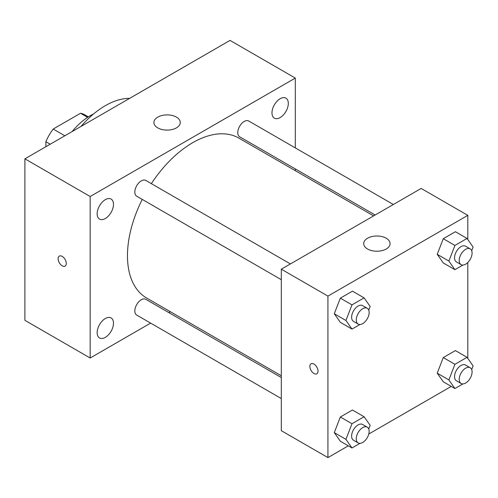 <?xml version="1.0" encoding="UTF-8"?>
<svg xmlns="http://www.w3.org/2000/svg" width="498" height="498" viewBox="0 0 498 498"><rect width="100%" height="100%" fill="white"/><g stroke="black" fill="none" stroke-linecap="round" stroke-linejoin="round"><path stroke-width="0.75" d="M64.833 135.773L53.18 129.044L80.539 113.251A35.42 20.449 120 0 1 84.567 114.702L88.333 116.874M45.878 146.717L45.878 141.693A35.42 20.449 120 0 1 53.18 129.044M50.236 144.202L45.878 141.693M87.617 117.341L80.539 113.251M72.117 131.572A52.744 30.453 -60 0 1 93.512 114.005M81.012 126.436A75.821 43.774 -60 0 1 129.629 98.367M150.626 323.102L90.169 358.012L24.9 320.326L24.9 158.831L230.032 40.4L295.302 78.08L295.302 147.894M280.15 98.716A11.554 6.667 120 0 0 272.599 108.894A11.554 6.667 120 0 0 274.373 118.151A11.554 6.667 120 0 0 285.92 111.484A11.554 6.667 120 0 0 285.92 98.143A11.554 6.667 120 0 0 280.15 98.716M105.321 199.648A11.554 6.667 120 0 0 97.776 209.832A11.554 6.667 120 0 0 99.544 219.089A11.554 6.667 120 0 0 111.098 212.416A11.554 6.667 120 0 0 111.098 199.082A11.554 6.667 120 0 0 105.321 199.648M105.321 318.515A11.554 6.667 120 0 0 97.776 328.692A11.554 6.667 120 0 0 99.544 337.949A11.554 6.667 120 0 0 111.098 331.282A11.554 6.667 120 0 0 111.098 317.942A11.554 6.667 120 0 0 105.321 318.515M90.169 358.012L90.169 196.511L24.9 158.831M90.169 196.511L295.302 78.08M176.417 127.874A13.185 7.613 180 0 1 162.049 129.53A13.185 7.613 180 0 1 153.907 122.496A13.185 7.613 180 0 1 167.091 114.882A13.185 7.613 180 0 1 180.276 122.496A13.185 7.613 180 0 1 176.417 127.874M170.36 311.711L168.828 312.601M66.278 263.467A5.771 3.33 60 0 1 65.082 266.106A5.771 3.33 60 0 1 59.312 262.776A5.771 3.33 60 0 1 59.312 256.115A5.771 3.33 60 0 1 63.756 257.659A5.771 3.33 60 0 1 66.278 263.467M65.082 266.106A5.771 3.33 60 0 1 59.318 262.776A5.771 3.33 60 0 1 59.312 256.115M295.302 168.903L295.302 170.677M393.352 204.504L248.751 121.02A9.101 5.254 120 0 0 244.201 121.468A9.101 5.254 120 0 0 237.77 132.611A9.101 5.254 120 0 0 239.656 136.782L375.15 215.005M281.314 377.546L145.814 299.317A9.101 5.254 120 0 0 141.264 299.765A9.101 5.254 120 0 0 134.834 310.908A9.101 5.254 120 0 0 136.713 315.072L281.314 398.556M290.409 263.934L145.814 180.45A9.101 5.254 120 0 0 141.264 180.899A9.101 5.254 120 0 0 135.319 188.916A9.101 5.254 120 0 0 136.713 196.212L281.314 279.689M142.26 199.412A92.304 53.292 120 0 0 127.463 255.729A92.304 53.292 120 0 0 146.58 297.985L281.314 375.772M373.618 215.895L238.884 138.108A92.304 53.292 120 0 0 151.355 183.65M348.314 445.835L327.933 457.6L281.314 430.683L281.314 269.188L421.171 188.437L467.796 215.354L467.796 239.519M451.25 386.404L368.775 434.019M443.276 262.938L437.219 254.322L443.276 238.716L455.39 231.719L443.276 238.716L437.219 254.322L443.276 262.938L454.929 269.667L448.872 261.052L454.929 245.446L467.043 238.449L473.1 247.064L471.687 250.706M340.339 441.234L334.283 432.619L340.339 417.007L352.453 410.016L340.339 417.007L334.283 432.619L340.339 441.234L351.993 447.963L345.936 439.348L351.993 423.736L364.106 416.745L370.163 425.36L368.75 428.996M467.796 262.514L467.796 358.379M327.933 457.6L327.933 296.105L467.796 215.354M443.276 381.804L437.219 373.189L443.276 357.576L455.39 350.586L443.276 357.576L437.219 373.189L443.276 381.804L454.929 388.533L448.872 379.918L454.929 364.306L467.043 357.315L473.1 365.93L471.687 369.566M340.339 322.368L334.283 313.752L340.339 298.146L352.453 291.149L340.339 298.146L334.283 313.752L340.339 322.368L351.993 329.097L345.936 320.482L351.993 304.876L364.106 297.879L370.163 306.494L368.75 310.136M327.933 296.105L281.314 269.188M367.561 249A13.185 7.613 180 0 1 363.696 243.615A13.185 7.613 180 0 1 376.886 236.002A13.185 7.613 180 0 1 390.071 243.615A13.185 7.613 180 0 1 381.929 250.65A13.185 7.613 180 0 1 367.561 249M318.029 371.135A5.771 3.33 60 0 1 316.834 373.774A5.771 3.33 60 0 1 311.063 370.444A5.771 3.33 60 0 1 311.063 363.783A5.771 3.33 60 0 1 315.508 365.327A5.771 3.33 60 0 1 318.029 371.135M316.834 373.774A5.771 3.33 60 0 1 311.063 370.437A5.771 3.33 60 0 1 311.063 363.777M359.986 324.484L351.993 329.097M367.263 308.299L362.6 305.61A9.101 5.254 120 0 0 355.591 308.05A9.101 5.254 120 0 0 351.619 317.207A9.101 5.254 120 0 0 353.499 321.372L358.162 324.061A9.101 5.254 120 0 0 367.263 318.807A9.101 5.254 120 0 0 367.263 308.299A9.101 5.254 120 0 0 360.247 310.74A9.101 5.254 120 0 0 356.275 319.897A9.101 5.254 120 0 0 358.162 324.061M345.936 320.482L334.283 313.752M351.993 304.876L340.339 298.146M364.106 297.879L352.453 291.149M462.922 265.054L454.929 269.667M470.199 248.869L465.537 246.18A9.101 5.254 120 0 0 458.527 248.62A9.101 5.254 120 0 0 454.556 257.771A9.101 5.254 120 0 0 456.436 261.942L461.098 264.631A9.101 5.254 120 0 0 470.199 259.377A9.101 5.254 120 0 0 470.199 248.869A9.101 5.254 120 0 0 463.19 251.309A9.101 5.254 120 0 0 459.218 260.466A9.101 5.254 120 0 0 461.098 264.631M448.872 261.052L437.219 254.322M454.929 245.446L443.276 238.716M467.043 238.449L455.39 231.719M359.986 443.351L351.993 447.963M367.263 427.166L362.6 424.477A9.101 5.254 120 0 0 355.591 426.911A9.101 5.254 120 0 0 351.619 436.067A9.101 5.254 120 0 0 353.499 440.232L358.162 442.921A9.101 5.254 120 0 0 367.263 437.674A9.101 5.254 120 0 0 367.263 427.166A9.101 5.254 120 0 0 360.247 429.6A9.101 5.254 120 0 0 356.275 438.757A9.101 5.254 120 0 0 358.162 442.921M345.936 439.348L334.283 432.619M351.993 423.736L340.339 417.007M364.106 416.745L352.453 410.016M462.922 383.914L454.929 388.533M470.199 367.736L465.537 365.04A9.101 5.254 120 0 0 458.527 367.48A9.101 5.254 120 0 0 454.556 376.637A9.101 5.254 120 0 0 456.436 380.802L461.098 383.491A9.101 5.254 120 0 0 470.199 378.243A9.101 5.254 120 0 0 470.199 367.736A9.101 5.254 120 0 0 463.19 370.17A9.101 5.254 120 0 0 459.218 379.327A9.101 5.254 120 0 0 461.098 383.491M448.872 379.918L437.219 373.189M454.929 364.306L443.276 357.576M467.043 357.315L455.39 350.586"/></g></svg>
